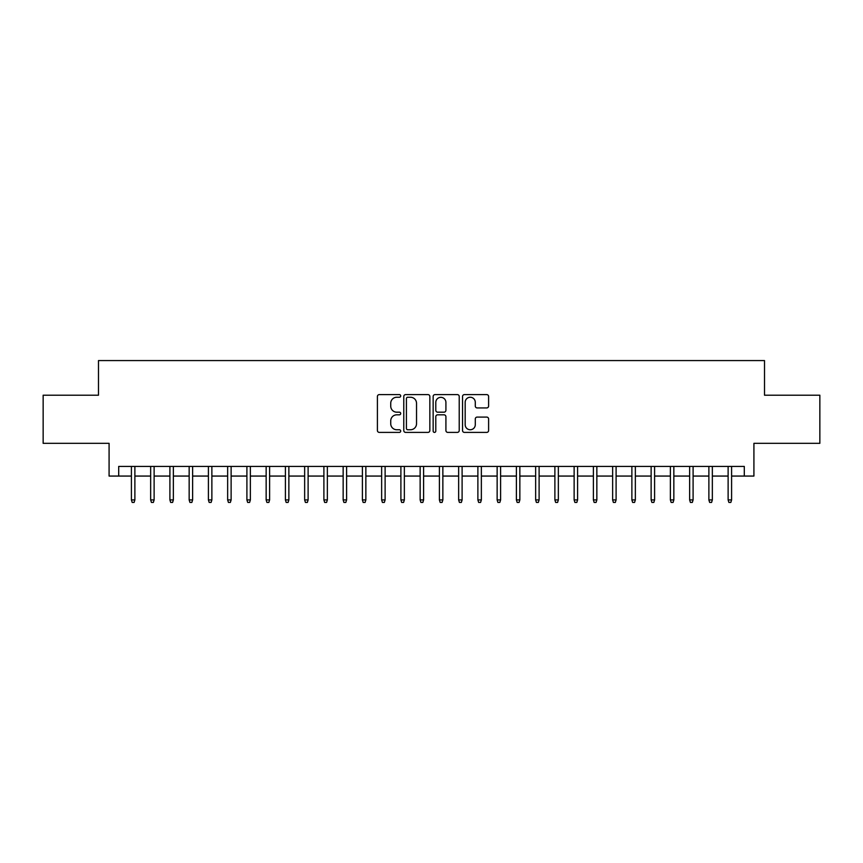 <?xml version="1.0" encoding="UTF-8"?>
<svg xmlns="http://www.w3.org/2000/svg" width="863" height="863" viewBox="0 0 863 863"><rect width="100%" height="100%" fill="white"/><g stroke="black" fill="none" stroke-linecap="round" stroke-linejoin="round"><path stroke-width="1.29" d="M400.702 395.934A1.327 1.327 0 0 0 399.375 394.607L379.299 394.607A1.888 1.888 0 0 0 377.411 396.495L377.411 430.508A1.888 1.888 0 0 0 379.299 432.395L399.375 432.395A1.327 1.327 0 0 0 400.702 431.069A1.327 1.327 0 0 0 399.375 429.752L396.786 429.752A6.041 6.041 0 0 1 390.734 423.701L390.734 420.874A6.041 6.041 0 0 1 396.786 414.823L399.375 414.823A1.327 1.327 0 0 0 400.702 413.506A1.327 1.327 0 0 0 399.375 412.18L396.786 412.18A6.041 6.041 0 0 1 390.734 406.139L390.734 403.301A6.041 6.041 0 0 1 396.786 397.25L399.375 397.25A1.327 1.327 0 0 0 400.702 395.934M486.721 407.929A1.888 1.888 0 0 0 488.609 406.041L488.609 396.495A1.888 1.888 0 0 0 486.721 394.607L464.423 394.607A1.888 1.888 0 0 0 462.536 396.495L462.536 430.508A1.888 1.888 0 0 0 464.423 432.395L486.721 432.395A1.888 1.888 0 0 0 488.609 430.508L488.609 418.987A1.888 1.888 0 0 0 486.721 417.088L477.174 417.088A1.888 1.888 0 0 0 475.286 418.987L475.286 424.693A5.059 5.059 0 0 1 470.238 429.752A5.059 5.059 0 0 1 465.179 424.693L465.179 402.309A5.059 5.059 0 0 1 470.238 397.25A5.059 5.059 0 0 1 475.286 402.309L475.286 406.041A1.888 1.888 0 0 0 477.174 407.929L486.721 407.929M118.706 476.063L118.706 466.441L744.294 466.441L744.294 476.063L753.917 476.063L753.917 443.334L819.85 443.334L819.85 395.211L764.51 395.211L764.51 360.572L98.49 360.572L98.49 395.211L43.15 395.211L43.15 443.334L109.083 443.334L109.083 476.063L131.403 476.063M429.85 396.495A1.888 1.888 0 0 0 427.962 394.607L405.664 394.607A1.888 1.888 0 0 0 403.776 396.495L403.776 430.508A1.888 1.888 0 0 0 405.664 432.395L427.962 432.395A1.888 1.888 0 0 0 429.85 430.508L429.85 396.495M435.038 394.607L457.336 394.607A1.888 1.888 0 0 1 459.224 396.495L459.224 430.508A1.888 1.888 0 0 1 457.336 432.395L447.8 432.395A1.888 1.888 0 0 1 445.912 430.508L445.912 416.71A1.888 1.888 0 0 0 444.014 414.823L437.692 414.823A1.888 1.888 0 0 0 435.793 416.71L435.793 431.069A1.327 1.327 0 0 1 434.477 432.395A1.327 1.327 0 0 1 433.15 431.069L433.15 396.495A1.888 1.888 0 0 1 435.038 394.607M134.876 476.063L150.658 476.063M154.121 476.063L169.903 476.063M173.366 476.063L189.159 476.063M192.622 476.063L208.404 476.063M211.867 476.063L227.649 476.063M231.122 476.063L246.904 476.063M250.367 476.063L266.149 476.063M269.612 476.063L285.405 476.063M288.868 476.063L304.65 476.063M308.113 476.063L323.895 476.063M327.357 476.063L343.15 476.063M346.613 476.063L362.395 476.063M365.858 476.063L381.64 476.063M385.114 476.063L400.896 476.063M404.359 476.063L420.141 476.063M423.604 476.063L439.396 476.063M442.859 476.063L458.641 476.063M462.104 476.063L477.886 476.063M481.36 476.063L497.142 476.063M500.605 476.063L516.387 476.063M519.85 476.063L535.643 476.063M539.105 476.063L554.887 476.063M558.35 476.063L574.132 476.063M577.595 476.063L593.388 476.063M596.851 476.063L612.633 476.063M616.096 476.063L631.878 476.063M635.351 476.063L651.134 476.063M654.596 476.063L670.378 476.063M673.841 476.063L689.634 476.063M693.097 476.063L708.879 476.063M712.342 476.063L728.124 476.063M731.597 476.063L744.294 476.063M407.735 397.25A1.327 1.327 0 0 0 406.419 398.577L406.419 428.426A1.327 1.327 0 0 0 407.735 429.752L410.475 429.752A6.041 6.041 0 0 0 416.527 423.701L416.527 403.301A6.041 6.041 0 0 0 410.475 397.25L407.735 397.25M445.912 402.406A5.059 5.059 0 0 0 440.853 397.347A5.059 5.059 0 0 0 435.793 402.406L435.793 410.292A1.888 1.888 0 0 0 437.692 412.18L444.014 412.18A1.888 1.888 0 0 0 445.912 410.292L445.912 402.406M131.403 499.925L132.179 502.428L134.099 502.428L134.876 499.925L131.403 499.925L131.403 466.441M134.876 499.925L134.876 466.441M150.658 499.925L151.424 502.428L153.355 502.428L154.121 499.925L150.658 499.925L150.658 466.441M154.121 499.925L154.121 466.441M169.903 499.925L170.68 502.428L172.6 502.428L173.366 499.925L169.903 499.925L169.903 466.441M173.366 499.925L173.366 466.441M189.159 499.925L189.925 502.428L191.845 502.428L192.622 499.925L189.159 499.925L189.159 466.441M192.622 499.925L192.622 466.441M208.404 499.925L209.17 502.428L211.101 502.428L211.867 499.925L208.404 499.925L208.404 466.441M211.867 499.925L211.867 466.441M227.649 499.925L228.425 502.428L230.345 502.428L231.122 499.925L227.649 499.925L227.649 466.441M231.122 499.925L231.122 466.441M246.904 499.925L247.67 502.428L249.601 502.428L250.367 499.925L246.904 499.925L246.904 466.441M250.367 499.925L250.367 466.441M266.149 499.925L266.915 502.428L268.846 502.428L269.612 499.925L266.149 499.925L266.149 466.441M269.612 499.925L269.612 466.441M285.405 499.925L286.171 502.428L288.091 502.428L288.868 499.925L285.405 499.925L285.405 466.441M288.868 499.925L288.868 466.441M304.65 499.925L305.416 502.428L307.347 502.428L308.113 499.925L304.65 499.925L304.65 466.441M308.113 499.925L308.113 466.441M323.895 499.925L324.671 502.428L326.592 502.428L327.357 499.925L323.895 499.925L323.895 466.441M327.357 499.925L327.357 466.441M343.15 499.925L343.916 502.428L345.836 502.428L346.613 499.925L343.15 499.925L343.15 466.441M346.613 499.925L346.613 466.441M362.395 499.925L363.161 502.428L365.092 502.428L365.858 499.925L362.395 499.925L362.395 466.441M365.858 499.925L365.858 466.441M381.64 499.925L382.417 502.428L384.337 502.428L385.114 499.925L381.64 499.925L381.64 466.441M385.114 499.925L385.114 466.441M400.896 499.925L401.662 502.428L403.593 502.428L404.359 499.925L400.896 499.925L400.896 466.441M404.359 499.925L404.359 466.441M420.141 499.925L420.917 502.428L422.838 502.428L423.604 499.925L420.141 499.925L420.141 466.441M423.604 499.925L423.604 466.441M439.396 499.925L440.162 502.428L442.083 502.428L442.859 499.925L439.396 499.925L439.396 466.441M442.859 499.925L442.859 466.441M458.641 499.925L459.407 502.428L461.338 502.428L462.104 499.925L458.641 499.925L458.641 466.441M462.104 499.925L462.104 466.441M477.886 499.925L478.663 502.428L480.583 502.428L481.36 499.925L477.886 499.925L477.886 466.441M481.36 499.925L481.36 466.441M497.142 499.925L497.908 502.428L499.839 502.428L500.605 499.925L497.142 499.925L497.142 466.441M500.605 499.925L500.605 466.441M516.387 499.925L517.164 502.428L519.084 502.428L519.85 499.925L516.387 499.925L516.387 466.441M519.85 499.925L519.85 466.441M535.643 499.925L536.408 502.428L538.329 502.428L539.105 499.925L535.643 499.925L535.643 466.441M539.105 499.925L539.105 466.441M554.887 499.925L555.653 502.428L557.584 502.428L558.35 499.925L554.887 499.925L554.887 466.441M558.35 499.925L558.35 466.441M574.132 499.925L574.909 502.428L576.829 502.428L577.595 499.925L574.132 499.925L574.132 466.441M577.595 499.925L577.595 466.441M593.388 499.925L594.154 502.428L596.085 502.428L596.851 499.925L593.388 499.925L593.388 466.441M596.851 499.925L596.851 466.441M612.633 499.925L613.399 502.428L615.33 502.428L616.096 499.925L612.633 499.925L612.633 466.441M616.096 499.925L616.096 466.441M631.878 499.925L632.655 502.428L634.575 502.428L635.351 499.925L631.878 499.925L631.878 466.441M635.351 499.925L635.351 466.441M651.134 499.925L651.899 502.428L653.83 502.428L654.596 499.925L651.134 499.925L651.134 466.441M654.596 499.925L654.596 466.441M670.378 499.925L671.155 502.428L673.075 502.428L673.841 499.925L670.378 499.925L670.378 466.441M673.841 499.925L673.841 466.441M689.634 499.925L690.4 502.428L692.32 502.428L693.097 499.925L689.634 499.925L689.634 466.441M693.097 499.925L693.097 466.441M708.879 499.925L709.645 502.428L711.576 502.428L712.342 499.925L708.879 499.925L708.879 466.441M712.342 499.925L712.342 466.441M728.124 499.925L728.901 502.428L730.821 502.428L731.597 499.925L728.124 499.925L728.124 466.441M731.597 499.925L731.597 466.441"/></g></svg>
